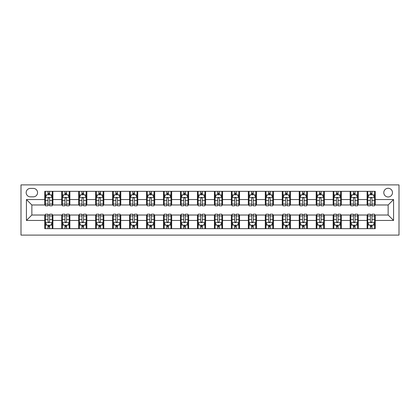 <?xml version="1.0" encoding="UTF-8"?>
<svg xmlns="http://www.w3.org/2000/svg" width="420" height="420" viewBox="0 0 420 420"><rect width="100%" height="100%" fill="white"/><g stroke="black" fill="none" stroke-linecap="round" stroke-linejoin="round"><path stroke-width="0.63" d="M388.143 188.286A4.342 4.342 0 0 0 383.796 192.628A4.342 4.342 0 0 0 388.143 196.97A4.342 4.342 0 0 0 392.485 192.628A4.342 4.342 0 0 0 388.143 188.286M21 235.111L399 235.111L399 184.889L21 184.889L21 235.111M30.366 196.833L33.353 196.833A4.205 4.205 0 0 0 37.559 192.628A4.205 4.205 0 0 0 33.353 188.417L30.366 188.417A4.205 4.205 0 0 0 26.155 192.628A4.205 4.205 0 0 0 30.366 196.833M44.751 220.453L26.429 220.453L26.429 199.547L44.751 199.547L44.751 204.976L31.857 204.976L31.857 215.024L44.751 215.024L44.751 228.664L375.249 228.664L375.249 215.024L388.143 215.024L388.143 204.976L375.249 204.976L375.249 199.547L393.572 199.547L393.572 220.453L375.249 220.453M375.249 199.547L375.249 191.336L44.751 191.336L44.751 199.547M367.106 191.336L367.106 204.976L367.784 204.976M370.361 204.976L371.989 204.976M374.567 204.976L375.249 204.976M367.106 204.976L357.604 204.976M350.138 191.336L350.138 204.976L350.816 204.976M353.393 204.976L355.026 204.976M350.138 204.976L340.636 204.976M333.17 191.336L333.17 204.976L333.853 204.976M336.431 204.976L338.058 204.976M333.17 204.976L323.673 204.976M316.207 191.336L316.207 204.976L316.885 204.976M319.463 204.976L321.095 204.976M316.207 204.976L306.705 204.976M299.24 191.336L299.24 204.976L299.917 204.976M302.5 204.976L304.127 204.976M299.24 204.976L289.742 204.976M282.277 191.336L282.277 204.976L282.954 204.976M285.532 204.976L287.159 204.976M282.277 204.976L272.774 204.976M265.309 191.336L265.309 204.976L265.986 204.976M268.564 204.976L270.197 204.976M265.309 204.976L255.806 204.976M248.341 191.336L248.341 204.976L249.023 204.976M251.601 204.976L253.228 204.976M248.341 204.976L238.844 204.976M231.378 191.336L231.378 204.976L232.055 204.976M234.633 204.976L236.266 204.976M231.378 204.976L221.876 204.976M214.41 191.336L214.41 204.976L215.087 204.976M217.67 204.976L219.298 204.976M214.41 204.976L204.913 204.976M197.447 191.336L197.447 204.976L198.125 204.976M200.702 204.976L202.33 204.976M197.447 204.976L187.945 204.976M180.479 191.336L180.479 204.976L181.157 204.976M183.734 204.976L185.367 204.976M180.479 204.976L170.977 204.976M163.511 191.336L163.511 204.976L164.194 204.976M166.772 204.976L168.399 204.976M163.511 204.976L154.014 204.976M146.548 191.336L146.548 204.976L147.226 204.976M149.803 204.976L151.436 204.976M146.548 204.976L137.046 204.976M129.581 191.336L129.581 204.976L130.258 204.976M132.841 204.976L134.468 204.976M129.581 204.976L120.083 204.976M112.618 191.336L112.618 204.976L113.295 204.976M115.873 204.976L117.5 204.976M112.618 204.976L103.115 204.976M95.65 191.336L95.65 204.976L96.327 204.976M98.905 204.976L100.538 204.976M95.65 204.976L86.147 204.976M78.682 191.336L78.682 204.976L79.364 204.976M81.942 204.976L83.57 204.976M78.682 204.976L69.184 204.976M61.719 191.336L61.719 204.976L62.396 204.976M64.974 204.976L66.607 204.976M61.719 204.976L52.216 204.976M44.751 204.976L45.434 204.976M48.011 204.976L49.639 204.976M44.751 215.024L45.434 215.024M48.011 215.024L49.639 215.024M52.216 215.024L52.894 215.024L52.894 228.664M62.396 215.024L52.894 215.024M64.974 215.024L66.607 215.024M69.184 215.024L69.862 215.024L69.862 228.664M79.364 215.024L69.862 215.024M81.942 215.024L83.57 215.024M86.147 215.024L86.83 215.024L86.83 228.664M96.327 215.024L86.83 215.024M98.905 215.024L100.538 215.024M103.115 215.024L103.793 215.024L103.793 228.664M113.295 215.024L103.793 215.024M115.873 215.024L117.5 215.024M120.083 215.024L120.761 215.024L120.761 228.664M130.258 215.024L120.761 215.024M132.841 215.024L134.468 215.024M137.046 215.024L137.723 215.024L137.723 228.664M147.226 215.024L137.723 215.024M149.803 215.024L151.436 215.024M154.014 215.024L154.691 215.024L154.691 228.664M164.194 215.024L154.691 215.024M166.772 215.024L168.399 215.024M170.977 215.024L171.659 215.024L171.659 228.664M181.157 215.024L171.659 215.024M183.734 215.024L185.367 215.024M187.945 215.024L188.622 215.024L188.622 228.664M198.125 215.024L188.622 215.024M200.702 215.024L202.33 215.024M204.913 215.024L205.59 215.024L205.59 228.664M215.087 215.024L205.59 215.024M217.67 215.024L219.298 215.024M221.876 215.024L222.553 215.024L222.553 228.664M232.055 215.024L222.553 215.024M234.633 215.024L236.266 215.024M238.844 215.024L239.521 215.024L239.521 228.664M249.023 215.024L239.521 215.024M251.601 215.024L253.228 215.024M255.806 215.024L256.489 215.024L256.489 228.664M265.986 215.024L256.489 215.024M268.564 215.024L270.197 215.024M272.774 215.024L273.452 215.024L273.452 228.664M282.954 215.024L273.452 215.024M285.532 215.024L287.159 215.024M289.742 215.024L290.419 215.024L290.419 228.664M299.917 215.024L290.419 215.024M302.5 215.024L304.127 215.024M306.705 215.024L307.382 215.024L307.382 228.664M316.885 215.024L307.382 215.024M319.463 215.024L321.095 215.024M323.673 215.024L324.35 215.024L324.35 228.664M333.853 215.024L324.35 215.024M336.431 215.024L338.058 215.024M340.636 215.024L341.318 215.024L341.318 228.664M350.816 215.024L341.318 215.024M353.393 215.024L355.026 215.024M357.604 215.024L358.281 215.024L358.281 228.664M367.784 215.024L358.281 215.024M370.361 215.024L371.989 215.024M374.567 215.024L375.249 215.024M52.894 191.336L52.894 204.976M44.751 194.733L45.434 194.733M48.011 194.733L49.639 194.733M52.216 194.733L52.894 194.733M44.751 225.267L45.434 225.267M48.011 225.267L49.639 225.267M52.216 225.267L52.894 225.267M61.719 215.024L61.719 228.664M69.862 191.336L69.862 204.976M61.719 194.733L62.396 194.733M64.974 194.733L66.607 194.733M69.184 194.733L69.862 194.733M61.719 225.267L62.396 225.267M64.974 225.267L66.607 225.267M69.184 225.267L69.862 225.267M78.682 215.024L78.682 228.664M78.682 225.267L79.364 225.267M81.942 225.267L83.57 225.267M86.147 225.267L86.83 225.267M86.83 191.336L86.83 204.976M78.682 194.733L79.364 194.733M81.942 194.733L83.57 194.733M86.147 194.733L86.83 194.733M95.65 215.024L95.65 228.664M95.65 225.267L96.327 225.267M98.905 225.267L100.538 225.267M103.115 225.267L103.793 225.267M103.793 191.336L103.793 204.976M95.65 194.733L96.327 194.733M98.905 194.733L100.538 194.733M103.115 194.733L103.793 194.733M112.618 215.024L112.618 228.664M112.618 225.267L113.295 225.267M115.873 225.267L117.5 225.267M120.083 225.267L120.761 225.267M120.761 191.336L120.761 204.976M112.618 194.733L113.295 194.733M115.873 194.733L117.5 194.733M120.083 194.733L120.761 194.733M129.581 215.024L129.581 228.664M129.581 225.267L130.258 225.267M132.841 225.267L134.468 225.267M137.046 225.267L137.723 225.267M137.723 191.336L137.723 204.976M129.581 194.733L130.258 194.733M132.841 194.733L134.468 194.733M137.046 194.733L137.723 194.733M146.548 215.024L146.548 228.664M146.548 225.267L147.226 225.267M149.803 225.267L151.436 225.267M154.014 225.267L154.691 225.267M154.691 191.336L154.691 204.976M146.548 194.733L147.226 194.733M149.803 194.733L151.436 194.733M154.014 194.733L154.691 194.733M163.511 215.024L163.511 228.664M163.511 225.267L164.194 225.267M166.772 225.267L168.399 225.267M170.977 225.267L171.659 225.267M171.659 191.336L171.659 204.976M163.511 194.733L164.194 194.733M166.772 194.733L168.399 194.733M170.977 194.733L171.659 194.733M180.479 215.024L180.479 228.664M180.479 225.267L181.157 225.267M183.734 225.267L185.367 225.267M187.945 225.267L188.622 225.267M188.622 191.336L188.622 204.976M180.479 194.733L181.157 194.733M183.734 194.733L185.367 194.733M187.945 194.733L188.622 194.733M197.447 215.024L197.447 228.664M197.447 225.267L198.125 225.267M200.702 225.267L202.33 225.267M204.913 225.267L205.59 225.267M205.59 191.336L205.59 204.976M197.447 194.733L198.125 194.733M200.702 194.733L202.33 194.733M204.913 194.733L205.59 194.733M214.41 215.024L214.41 228.664M214.41 225.267L215.087 225.267M217.67 225.267L219.298 225.267M221.876 225.267L222.553 225.267M222.553 191.336L222.553 204.976M214.41 194.733L215.087 194.733M217.67 194.733L219.298 194.733M221.876 194.733L222.553 194.733M231.378 215.024L231.378 228.664M231.378 225.267L232.055 225.267M234.633 225.267L236.266 225.267M238.844 225.267L239.521 225.267M239.521 191.336L239.521 204.976M231.378 194.733L232.055 194.733M234.633 194.733L236.266 194.733M238.844 194.733L239.521 194.733M248.341 215.024L248.341 228.664M248.341 225.267L249.023 225.267M251.601 225.267L253.228 225.267M255.806 225.267L256.489 225.267M256.489 191.336L256.489 204.976M248.341 194.733L249.023 194.733M251.601 194.733L253.228 194.733M255.806 194.733L256.489 194.733M265.309 215.024L265.309 228.664M265.309 225.267L265.986 225.267M268.564 225.267L270.197 225.267M272.774 225.267L273.452 225.267M273.452 191.336L273.452 204.976M265.309 194.733L265.986 194.733M268.564 194.733L270.197 194.733M272.774 194.733L273.452 194.733M282.277 215.024L282.277 228.664M282.277 225.267L282.954 225.267M285.532 225.267L287.159 225.267M289.742 225.267L290.419 225.267M290.419 191.336L290.419 204.976M282.277 194.733L282.954 194.733M285.532 194.733L287.159 194.733M289.742 194.733L290.419 194.733M299.24 215.024L299.24 228.664M299.24 225.267L299.917 225.267M302.5 225.267L304.127 225.267M306.705 225.267L307.382 225.267M307.382 191.336L307.382 204.976M299.24 194.733L299.917 194.733M302.5 194.733L304.127 194.733M306.705 194.733L307.382 194.733M316.207 215.024L316.207 228.664M316.207 225.267L316.885 225.267M319.463 225.267L321.095 225.267M323.673 225.267L324.35 225.267M324.35 191.336L324.35 204.976M316.207 194.733L316.885 194.733M319.463 194.733L321.095 194.733M323.673 194.733L324.35 194.733M333.17 215.024L333.17 228.664M333.17 225.267L333.853 225.267M336.431 225.267L338.058 225.267M340.636 225.267L341.318 225.267M341.318 191.336L341.318 204.976M333.17 194.733L333.853 194.733M336.431 194.733L338.058 194.733M340.636 194.733L341.318 194.733M350.138 215.024L350.138 228.664M350.138 225.267L350.816 225.267M353.393 225.267L355.026 225.267M357.604 225.267L358.281 225.267M358.281 191.336L358.281 204.976M350.138 194.733L350.816 194.733M353.393 194.733L355.026 194.733M357.604 194.733L358.281 194.733M367.106 215.024L367.106 228.664M367.106 225.267L367.784 225.267M370.361 225.267L371.989 225.267M374.567 225.267L375.249 225.267M367.106 194.733L367.784 194.733M370.361 194.733L371.989 194.733M374.567 194.733L375.249 194.733M31.857 204.976L26.429 199.547M31.857 215.024L26.429 220.453M393.572 199.547L388.143 204.976M393.572 220.453L388.143 215.024M49.639 193.1L48.011 193.1M52.216 204.089L49.639 204.089L49.639 205.795L52.216 205.795L52.216 197.516L50.862 194.796L46.788 194.796L45.434 197.516L45.434 205.795L48.011 205.795L48.011 204.089L45.434 204.089M45.434 197.516L45.434 191.336M52.216 197.516L52.216 191.336M48.011 194.796L48.011 191.336M49.639 191.336L49.639 194.796M49.639 204.089L49.639 198.529C49.098 197.484 48.552 197.484 48.011 198.529L48.011 204.089M48.011 226.9L49.639 226.9M45.434 215.912L48.011 215.912L48.011 214.205L45.434 214.205L45.434 222.484L46.788 225.204L50.862 225.204L52.216 222.484L52.216 214.205L49.639 214.205L49.639 215.912L52.216 215.912M52.216 222.484L52.216 228.664M45.434 222.484L45.434 228.664M49.639 225.204L49.639 228.664M48.011 228.664L48.011 225.204M48.011 215.912L48.011 221.471C48.552 222.516 49.093 222.516 49.639 221.471L49.639 215.912M66.607 193.1L64.974 193.1M69.184 204.089L66.607 204.089L66.607 205.795L69.184 205.795L69.184 197.516L67.825 194.796L63.756 194.796L62.396 197.516L62.396 205.795L64.974 205.795L64.974 204.089L62.396 204.089M62.396 197.516L62.396 191.336M69.184 197.516L69.184 191.336M64.974 194.796L64.974 191.336M66.607 191.336L66.607 194.796M66.607 204.089L66.607 198.529C66.061 197.484 65.52 197.484 64.974 198.529L64.974 204.089M83.57 193.1L81.942 193.1M86.147 204.089L83.57 204.089L83.57 205.795L86.147 205.795L86.147 197.516L84.793 194.796L80.719 194.796L79.364 197.516L79.364 205.795L81.942 205.795L81.942 204.089L79.364 204.089M79.364 197.516L79.364 191.336M86.147 197.516L86.147 191.336M81.942 194.796L81.942 191.336M83.57 191.336L83.57 194.796M83.57 204.089L83.57 198.529C83.029 197.484 82.483 197.484 81.942 198.529L81.942 204.089M100.538 193.1L98.905 193.1M103.115 204.089L100.538 204.089L100.538 205.795L103.115 205.795L103.115 197.516L101.755 194.796L97.687 194.796L96.327 197.516L96.327 205.795L98.905 205.795L98.905 204.089L96.327 204.089M96.327 197.516L96.327 191.336M103.115 197.516L103.115 191.336M98.905 194.796L98.905 191.336M100.538 191.336L100.538 194.796M100.538 204.089L100.538 198.529C99.992 197.484 99.451 197.484 98.905 198.529L98.905 204.089M64.974 226.9L66.607 226.9M62.396 215.912L64.974 215.912L64.974 214.205L62.396 214.205L62.396 222.484L63.756 225.204L67.825 225.204L69.184 222.484L69.184 214.205L66.607 214.205L66.607 215.912L69.184 215.912M69.184 222.484L69.184 228.664M62.396 222.484L62.396 228.664M66.607 225.204L66.607 228.664M64.974 228.664L64.974 225.204M64.974 215.912L64.974 221.471C65.52 222.516 66.061 222.516 66.607 221.471L66.607 215.912M81.942 226.9L83.57 226.9M79.364 215.912L81.942 215.912L81.942 214.205L79.364 214.205L79.364 222.484L80.719 225.204L84.793 225.204L86.147 222.484L86.147 214.205L83.57 214.205L83.57 215.912L86.147 215.912M86.147 222.484L86.147 228.664M79.364 222.484L79.364 228.664M83.57 225.204L83.57 228.664M81.942 228.664L81.942 225.204M81.942 215.912L81.942 221.471C82.483 222.516 83.029 222.516 83.57 221.471L83.57 215.912M98.905 226.9L100.538 226.9M96.327 215.912L98.905 215.912L98.905 214.205L96.327 214.205L96.327 222.484L97.687 225.204L101.755 225.204L103.115 222.484L103.115 214.205L100.538 214.205L100.538 215.912L103.115 215.912M103.115 222.484L103.115 228.664M96.327 222.484L96.327 228.664M100.538 225.204L100.538 228.664M98.905 228.664L98.905 225.204M98.905 215.912L98.905 221.471C99.451 222.516 99.992 222.516 100.538 221.471L100.538 215.912M117.5 193.1L115.873 193.1M120.083 204.089L117.5 204.089L117.5 205.795L120.083 205.795L120.083 197.516L118.724 194.796L114.65 194.796L113.295 197.516L113.295 205.795L115.873 205.795L115.873 204.089L113.295 204.089M113.295 197.516L113.295 191.336M120.083 197.516L120.083 191.336M115.873 194.796L115.873 191.336M117.5 191.336L117.5 194.796M117.5 204.089L117.5 198.529C116.96 197.484 116.419 197.484 115.873 198.529L115.873 204.089M115.873 226.9L117.5 226.9M113.295 215.912L115.873 215.912L115.873 214.205L113.295 214.205L113.295 222.484L114.65 225.204L118.724 225.204L120.083 222.484L120.083 214.205L117.5 214.205L117.5 215.912L120.083 215.912M120.083 222.484L120.083 228.664M113.295 222.484L113.295 228.664M117.5 225.204L117.5 228.664M115.873 228.664L115.873 225.204M115.873 215.912L115.873 221.471C116.414 222.516 116.96 222.516 117.5 221.471L117.5 215.912M134.468 193.1L132.841 193.1M137.046 204.089L134.468 204.089L134.468 205.795L137.046 205.795L137.046 197.516L135.691 194.796L131.618 194.796L130.258 197.516L130.258 205.795L132.841 205.795L132.841 204.089L130.258 204.089M130.258 197.516L130.258 191.336M137.046 197.516L137.046 191.336M132.841 194.796L132.841 191.336M134.468 191.336L134.468 194.796M134.468 204.089L134.468 198.529C133.928 197.484 133.382 197.484 132.841 198.529L132.841 204.089M151.436 193.1L149.803 193.1M154.014 204.089L151.436 204.089L151.436 205.795L154.014 205.795L154.014 197.516L152.654 194.796L148.585 194.796L147.226 197.516L147.226 205.795L149.803 205.795L149.803 204.089L147.226 204.089M147.226 197.516L147.226 191.336M154.014 197.516L154.014 191.336M149.803 194.796L149.803 191.336M151.436 191.336L151.436 194.796M151.436 204.089L151.436 198.529C150.89 197.484 150.35 197.484 149.803 198.529L149.803 204.089M168.399 193.1L166.772 193.1M170.977 204.089L168.399 204.089L168.399 205.795L170.977 205.795L170.977 197.516L169.622 194.796L165.548 194.796L164.194 197.516L164.194 205.795L166.772 205.795L166.772 204.089L164.194 204.089M164.194 197.516L164.194 191.336M170.977 197.516L170.977 191.336M166.772 194.796L166.772 191.336M168.399 191.336L168.399 194.796M168.399 204.089L168.399 198.529C167.858 197.484 167.312 197.484 166.772 198.529L166.772 204.089M185.367 193.1L183.734 193.1M187.945 204.089L185.367 204.089L185.367 205.795L187.945 205.795L187.945 197.516L186.585 194.796L182.516 194.796L181.157 197.516L181.157 205.795L183.734 205.795L183.734 204.089L181.157 204.089M181.157 197.516L181.157 191.336M187.945 197.516L187.945 191.336M183.734 194.796L183.734 191.336M185.367 191.336L185.367 194.796M185.367 204.089L185.367 198.529C184.821 197.484 184.28 197.484 183.734 198.529L183.734 204.089M202.33 193.1L200.702 193.1M204.913 204.089L202.33 204.089L202.33 205.795L204.913 205.795L204.913 197.516L203.553 194.796L199.479 194.796L198.125 197.516L198.125 205.795L200.702 205.795L200.702 204.089L198.125 204.089M198.125 197.516L198.125 191.336M204.913 197.516L204.913 191.336M200.702 194.796L200.702 191.336M202.33 191.336L202.33 194.796M202.33 204.089L202.33 198.529C201.789 197.484 201.248 197.484 200.702 198.529L200.702 204.089M132.841 226.9L134.468 226.9M130.258 215.912L132.841 215.912L132.841 214.205L130.258 214.205L130.258 222.484L131.618 225.204L135.691 225.204L137.046 222.484L137.046 214.205L134.468 214.205L134.468 215.912L137.046 215.912M137.046 222.484L137.046 228.664M130.258 222.484L130.258 228.664M134.468 225.204L134.468 228.664M132.841 228.664L132.841 225.204M132.841 215.912L132.841 221.471C133.382 222.516 133.922 222.516 134.468 221.471L134.468 215.912M149.803 226.9L151.436 226.9M147.226 215.912L149.803 215.912L149.803 214.205L147.226 214.205L147.226 222.484L148.585 225.204L152.654 225.204L154.014 222.484L154.014 214.205L151.436 214.205L151.436 215.912L154.014 215.912M154.014 222.484L154.014 228.664M147.226 222.484L147.226 228.664M151.436 225.204L151.436 228.664M149.803 228.664L149.803 225.204M149.803 215.912L149.803 221.471C150.35 222.516 150.89 222.516 151.436 221.471L151.436 215.912M166.772 226.9L168.399 226.9M164.194 215.912L166.772 215.912L166.772 214.205L164.194 214.205L164.194 222.484L165.548 225.204L169.622 225.204L170.977 222.484L170.977 214.205L168.399 214.205L168.399 215.912L170.977 215.912M170.977 222.484L170.977 228.664M164.194 222.484L164.194 228.664M168.399 225.204L168.399 228.664M166.772 228.664L166.772 225.204M166.772 215.912L166.772 221.471C167.312 222.516 167.858 222.516 168.399 221.471L168.399 215.912M183.734 226.9L185.367 226.9M181.157 215.912L183.734 215.912L183.734 214.205L181.157 214.205L181.157 222.484L182.516 225.204L186.585 225.204L187.945 222.484L187.945 214.205L185.367 214.205L185.367 215.912L187.945 215.912M187.945 222.484L187.945 228.664M181.157 222.484L181.157 228.664M185.367 225.204L185.367 228.664M183.734 228.664L183.734 225.204M183.734 215.912L183.734 221.471C184.28 222.516 184.821 222.516 185.367 221.471L185.367 215.912M200.702 226.9L202.33 226.9M198.125 215.912L200.702 215.912L200.702 214.205L198.125 214.205L198.125 222.484L199.479 225.204L203.553 225.204L204.913 222.484L204.913 214.205L202.33 214.205L202.33 215.912L204.913 215.912M204.913 222.484L204.913 228.664M198.125 222.484L198.125 228.664M202.33 225.204L202.33 228.664M200.702 228.664L200.702 225.204M200.702 215.912L200.702 221.471C201.243 222.516 201.789 222.516 202.33 221.471L202.33 215.912M219.298 193.1L217.67 193.1M221.876 204.089L219.298 204.089L219.298 205.795L221.876 205.795L221.876 197.516L220.521 194.796L216.447 194.796L215.087 197.516L215.087 205.795L217.67 205.795L217.67 204.089L215.087 204.089M215.087 197.516L215.087 191.336M221.876 197.516L221.876 191.336M217.67 194.796L217.67 191.336M219.298 191.336L219.298 194.796M219.298 204.089L219.298 198.529C218.757 197.484 218.211 197.484 217.67 198.529L217.67 204.089M217.67 226.9L219.298 226.9M215.087 215.912L217.67 215.912L217.67 214.205L215.087 214.205L215.087 222.484L216.447 225.204L220.521 225.204L221.876 222.484L221.876 214.205L219.298 214.205L219.298 215.912L221.876 215.912M221.876 222.484L221.876 228.664M215.087 222.484L215.087 228.664M219.298 225.204L219.298 228.664M217.67 228.664L217.67 225.204M217.67 215.912L217.67 221.471C218.211 222.516 218.752 222.516 219.298 221.471L219.298 215.912M236.266 193.1L234.633 193.1M238.844 204.089L236.266 204.089L236.266 205.795L238.844 205.795L238.844 197.516L237.484 194.796L233.415 194.796L232.055 197.516L232.055 205.795L234.633 205.795L234.633 204.089L232.055 204.089M232.055 197.516L232.055 191.336M238.844 197.516L238.844 191.336M234.633 194.796L234.633 191.336M236.266 191.336L236.266 194.796M236.266 204.089L236.266 198.529C235.72 197.484 235.179 197.484 234.633 198.529L234.633 204.089M234.633 226.9L236.266 226.9M232.055 215.912L234.633 215.912L234.633 214.205L232.055 214.205L232.055 222.484L233.415 225.204L237.484 225.204L238.844 222.484L238.844 214.205L236.266 214.205L236.266 215.912L238.844 215.912M238.844 222.484L238.844 228.664M232.055 222.484L232.055 228.664M236.266 225.204L236.266 228.664M234.633 228.664L234.633 225.204M234.633 215.912L234.633 221.471C235.179 222.516 235.72 222.516 236.266 221.471L236.266 215.912M253.228 193.1L251.601 193.1M255.806 204.089L253.228 204.089L253.228 205.795L255.806 205.795L255.806 197.516L254.452 194.796L250.378 194.796L249.023 197.516L249.023 205.795L251.601 205.795L251.601 204.089L249.023 204.089M249.023 197.516L249.023 191.336M255.806 197.516L255.806 191.336M251.601 194.796L251.601 191.336M253.228 191.336L253.228 194.796M253.228 204.089L253.228 198.529C252.688 197.484 252.142 197.484 251.601 198.529L251.601 204.089M251.601 226.9L253.228 226.9M249.023 215.912L251.601 215.912L251.601 214.205L249.023 214.205L249.023 222.484L250.378 225.204L254.452 225.204L255.806 222.484L255.806 214.205L253.228 214.205L253.228 215.912L255.806 215.912M255.806 222.484L255.806 228.664M249.023 222.484L249.023 228.664M253.228 225.204L253.228 228.664M251.601 228.664L251.601 225.204M251.601 215.912L251.601 221.471C252.142 222.516 252.688 222.516 253.228 221.471L253.228 215.912M270.197 193.1L268.564 193.1M272.774 204.089L270.197 204.089L270.197 205.795L272.774 205.795L272.774 197.516L271.415 194.796L267.346 194.796L265.986 197.516L265.986 205.795L268.564 205.795L268.564 204.089L265.986 204.089M265.986 197.516L265.986 191.336M272.774 197.516L272.774 191.336M268.564 194.796L268.564 191.336M270.197 191.336L270.197 194.796M270.197 204.089L270.197 198.529C269.651 197.484 269.11 197.484 268.564 198.529L268.564 204.089M268.564 226.9L270.197 226.9M265.986 215.912L268.564 215.912L268.564 214.205L265.986 214.205L265.986 222.484L267.346 225.204L271.415 225.204L272.774 222.484L272.774 214.205L270.197 214.205L270.197 215.912L272.774 215.912M272.774 222.484L272.774 228.664M265.986 222.484L265.986 228.664M270.197 225.204L270.197 228.664M268.564 228.664L268.564 225.204M268.564 215.912L268.564 221.471C269.11 222.516 269.651 222.516 270.197 221.471L270.197 215.912M287.159 193.1L285.532 193.1M289.742 204.089L287.159 204.089L287.159 205.795L289.742 205.795L289.742 197.516L288.382 194.796L284.308 194.796L282.954 197.516L282.954 205.795L285.532 205.795L285.532 204.089L282.954 204.089M282.954 197.516L282.954 191.336M289.742 197.516L289.742 191.336M285.532 194.796L285.532 191.336M287.159 191.336L287.159 194.796M287.159 204.089L287.159 198.529C286.619 197.484 286.078 197.484 285.532 198.529L285.532 204.089M285.532 226.9L287.159 226.9M282.954 215.912L285.532 215.912L285.532 214.205L282.954 214.205L282.954 222.484L284.308 225.204L288.382 225.204L289.742 222.484L289.742 214.205L287.159 214.205L287.159 215.912L289.742 215.912M289.742 222.484L289.742 228.664M282.954 222.484L282.954 228.664M287.159 225.204L287.159 228.664M285.532 228.664L285.532 225.204M285.532 215.912L285.532 221.471C286.072 222.516 286.619 222.516 287.159 221.471L287.159 215.912M304.127 193.1L302.5 193.1M306.705 204.089L304.127 204.089L304.127 205.795L306.705 205.795L306.705 197.516L305.351 194.796L301.276 194.796L299.917 197.516L299.917 205.795L302.5 205.795L302.5 204.089L299.917 204.089M299.917 197.516L299.917 191.336M306.705 197.516L306.705 191.336M302.5 194.796L302.5 191.336M304.127 191.336L304.127 194.796M304.127 204.089L304.127 198.529C303.587 197.484 303.041 197.484 302.5 198.529L302.5 204.089M302.5 226.9L304.127 226.9M299.917 215.912L302.5 215.912L302.5 214.205L299.917 214.205L299.917 222.484L301.276 225.204L305.351 225.204L306.705 222.484L306.705 214.205L304.127 214.205L304.127 215.912L306.705 215.912M306.705 222.484L306.705 228.664M299.917 222.484L299.917 228.664M304.127 225.204L304.127 228.664M302.5 228.664L302.5 225.204M302.5 215.912L302.5 221.471C303.041 222.516 303.581 222.516 304.127 221.471L304.127 215.912M321.095 193.1L319.463 193.1M323.673 204.089L321.095 204.089L321.095 205.795L323.673 205.795L323.673 197.516L322.313 194.796L318.244 194.796L316.885 197.516L316.885 205.795L319.463 205.795L319.463 204.089L316.885 204.089M316.885 197.516L316.885 191.336M323.673 197.516L323.673 191.336M319.463 194.796L319.463 191.336M321.095 191.336L321.095 194.796M321.095 204.089L321.095 198.529C320.549 197.484 320.008 197.484 319.463 198.529L319.463 204.089M319.463 226.9L321.095 226.9M316.885 215.912L319.463 215.912L319.463 214.205L316.885 214.205L316.885 222.484L318.244 225.204L322.313 225.204L323.673 222.484L323.673 214.205L321.095 214.205L321.095 215.912L323.673 215.912M323.673 222.484L323.673 228.664M316.885 222.484L316.885 228.664M321.095 225.204L321.095 228.664M319.463 228.664L319.463 225.204M319.463 215.912L319.463 221.471C320.008 222.516 320.549 222.516 321.095 221.471L321.095 215.912M338.058 193.1L336.431 193.1M340.636 204.089L338.058 204.089L338.058 205.795L340.636 205.795L340.636 197.516L339.281 194.796L335.207 194.796L333.853 197.516L333.853 205.795L336.431 205.795L336.431 204.089L333.853 204.089M333.853 197.516L333.853 191.336M340.636 197.516L340.636 191.336M336.431 194.796L336.431 191.336M338.058 191.336L338.058 194.796M338.058 204.089L338.058 198.529C337.517 197.484 336.971 197.484 336.431 198.529L336.431 204.089M336.431 226.9L338.058 226.9M333.853 215.912L336.431 215.912L336.431 214.205L333.853 214.205L333.853 222.484L335.207 225.204L339.281 225.204L340.636 222.484L340.636 214.205L338.058 214.205L338.058 215.912L340.636 215.912M340.636 222.484L340.636 228.664M333.853 222.484L333.853 228.664M338.058 225.204L338.058 228.664M336.431 228.664L336.431 225.204M336.431 215.912L336.431 221.471C336.971 222.516 337.517 222.516 338.058 221.471L338.058 215.912M355.026 193.1L353.393 193.1M357.604 204.089L355.026 204.089L355.026 205.795L357.604 205.795L357.604 197.516L356.244 194.796L352.175 194.796L350.816 197.516L350.816 205.795L353.393 205.795L353.393 204.089L350.816 204.089M350.816 197.516L350.816 191.336M357.604 197.516L357.604 191.336M353.393 194.796L353.393 191.336M355.026 191.336L355.026 194.796M355.026 204.089L355.026 198.529C354.48 197.484 353.939 197.484 353.393 198.529L353.393 204.089M353.393 226.9L355.026 226.9M350.816 215.912L353.393 215.912L353.393 214.205L350.816 214.205L350.816 222.484L352.175 225.204L356.244 225.204L357.604 222.484L357.604 214.205L355.026 214.205L355.026 215.912L357.604 215.912M357.604 222.484L357.604 228.664M350.816 222.484L350.816 228.664M355.026 225.204L355.026 228.664M353.393 228.664L353.393 225.204M353.393 215.912L353.393 221.471C353.939 222.516 354.48 222.516 355.026 221.471L355.026 215.912M371.989 193.1L370.361 193.1M374.567 204.089L371.989 204.089L371.989 205.795L374.567 205.795L374.567 197.516L373.212 194.796L369.138 194.796L367.784 197.516L367.784 205.795L370.361 205.795L370.361 204.089L367.784 204.089M367.784 197.516L367.784 191.336M374.567 197.516L374.567 191.336M370.361 194.796L370.361 191.336M371.989 191.336L371.989 194.796M371.989 204.089L371.989 198.529C371.448 197.484 370.907 197.484 370.361 198.529L370.361 204.089M370.361 226.9L371.989 226.9M367.784 215.912L370.361 215.912L370.361 214.205L367.784 214.205L367.784 222.484L369.138 225.204L373.212 225.204L374.567 222.484L374.567 214.205L371.989 214.205L371.989 215.912L374.567 215.912M374.567 222.484L374.567 228.664M367.784 222.484L367.784 228.664M371.989 225.204L371.989 228.664M370.361 228.664L370.361 225.204M370.361 215.912L370.361 221.471C370.902 222.516 371.448 222.516 371.989 221.471L371.989 215.912M61.719 220.453L52.894 220.453M61.719 199.547L52.894 199.547M78.682 199.547L69.862 199.547M78.682 220.453L69.862 220.453M95.65 199.547L86.83 199.547M95.65 220.453L86.83 220.453M112.618 199.547L103.793 199.547M112.618 220.453L103.793 220.453M129.581 199.547L120.761 199.547M129.581 220.453L120.761 220.453M146.548 199.547L137.723 199.547M146.548 220.453L137.723 220.453M163.511 199.547L154.691 199.547M163.511 220.453L154.691 220.453M180.479 199.547L171.659 199.547M180.479 220.453L171.659 220.453M197.447 199.547L188.622 199.547M197.447 220.453L188.622 220.453M214.41 199.547L205.59 199.547M214.41 220.453L205.59 220.453M231.378 199.547L222.553 199.547M231.378 220.453L222.553 220.453M248.341 199.547L239.521 199.547M248.341 220.453L239.521 220.453M265.309 199.547L256.489 199.547M265.309 220.453L256.489 220.453M282.277 199.547L273.452 199.547M282.277 220.453L273.452 220.453M299.24 199.547L290.419 199.547M299.24 220.453L290.419 220.453M316.207 199.547L307.382 199.547M316.207 220.453L307.382 220.453M333.17 199.547L324.35 199.547M333.17 220.453L324.35 220.453M350.138 199.547L341.318 199.547M350.138 220.453L341.318 220.453M367.106 199.547L358.281 199.547M367.106 220.453L358.281 220.453M52.185 197.447L45.465 197.447M45.434 194.964L46.709 194.964M50.941 194.964L52.216 194.964M48.011 200.45L45.434 200.45M52.216 200.45L49.639 200.45M49.639 193.966L48.011 193.966M45.465 222.553L52.185 222.553M52.216 225.036L50.941 225.036M46.709 225.036L45.434 225.036M49.639 219.55L52.216 219.55M45.434 219.55L48.011 219.55M48.011 226.034L49.639 226.034M69.148 197.447L62.433 197.447M62.396 194.964L63.672 194.964M67.909 194.964L69.184 194.964M64.974 200.45L62.396 200.45M69.184 200.45L66.607 200.45M66.607 193.966L64.974 193.966M86.116 197.447L79.396 197.447M79.364 194.964L80.64 194.964M84.871 194.964L86.147 194.964M81.942 200.45L79.364 200.45M86.147 200.45L83.57 200.45M83.57 193.966L81.942 193.966M103.079 197.447L96.364 197.447M96.327 194.964L97.603 194.964M101.84 194.964L103.115 194.964M98.905 200.45L96.327 200.45M103.115 200.45L100.538 200.45M100.538 193.966L98.905 193.966M62.433 222.553L69.148 222.553M69.184 225.036L67.909 225.036M63.672 225.036L62.396 225.036M66.607 219.55L69.184 219.55M62.396 219.55L64.974 219.55M64.974 226.034L66.607 226.034M79.396 222.553L86.116 222.553M86.147 225.036L84.871 225.036M80.64 225.036L79.364 225.036M83.57 219.55L86.147 219.55M79.364 219.55L81.942 219.55M81.942 226.034L83.57 226.034M96.364 222.553L103.079 222.553M103.115 225.036L101.84 225.036M97.603 225.036L96.327 225.036M100.538 219.55L103.115 219.55M96.327 219.55L98.905 219.55M98.905 226.034L100.538 226.034M120.047 197.447L113.327 197.447M113.295 194.964L114.571 194.964M118.808 194.964L120.083 194.964M115.873 200.45L113.295 200.45M120.083 200.45L117.5 200.45M117.5 193.966L115.873 193.966M113.327 222.553L120.047 222.553M120.083 225.036L118.808 225.036M114.571 225.036L113.295 225.036M117.5 219.55L120.083 219.55M113.295 219.55L115.873 219.55M115.873 226.034L117.5 226.034M137.015 197.447L130.294 197.447M130.258 194.964L131.539 194.964M135.77 194.964L137.046 194.964M132.841 200.45L130.258 200.45M137.046 200.45L134.468 200.45M134.468 193.966L132.841 193.966M153.977 197.447L147.263 197.447M147.226 194.964L148.502 194.964M152.738 194.964L154.014 194.964M149.803 200.45L147.226 200.45M154.014 200.45L151.436 200.45M151.436 193.966L149.803 193.966M170.945 197.447L164.225 197.447M164.194 194.964L165.47 194.964M169.701 194.964L170.977 194.964M166.772 200.45L164.194 200.45M170.977 200.45L168.399 200.45M168.399 193.966L166.772 193.966M187.908 197.447L181.193 197.447M181.157 194.964L182.432 194.964M186.669 194.964L187.945 194.964M183.734 200.45L181.157 200.45M187.945 200.45L185.367 200.45M185.367 193.966L183.734 193.966M204.876 197.447L198.156 197.447M198.125 194.964L199.4 194.964M203.637 194.964L204.913 194.964M200.702 200.45L198.125 200.45M204.913 200.45L202.33 200.45M202.33 193.966L200.702 193.966M130.294 222.553L137.015 222.553M137.046 225.036L135.77 225.036M131.539 225.036L130.258 225.036M134.468 219.55L137.046 219.55M130.258 219.55L132.841 219.55M132.841 226.034L134.468 226.034M147.263 222.553L153.977 222.553M154.014 225.036L152.738 225.036M148.502 225.036L147.226 225.036M151.436 219.55L154.014 219.55M147.226 219.55L149.803 219.55M149.803 226.034L151.436 226.034M164.225 222.553L170.945 222.553M170.977 225.036L169.701 225.036M165.47 225.036L164.194 225.036M168.399 219.55L170.977 219.55M164.194 219.55L166.772 219.55M166.772 226.034L168.399 226.034M181.193 222.553L187.908 222.553M187.945 225.036L186.669 225.036M182.432 225.036L181.157 225.036M185.367 219.55L187.945 219.55M181.157 219.55L183.734 219.55M183.734 226.034L185.367 226.034M198.156 222.553L204.876 222.553M204.913 225.036L203.637 225.036M199.4 225.036L198.125 225.036M202.33 219.55L204.913 219.55M198.125 219.55L200.702 219.55M200.702 226.034L202.33 226.034M221.844 197.447L215.124 197.447M215.087 194.964L216.363 194.964M220.6 194.964L221.876 194.964M217.67 200.45L215.087 200.45M221.876 200.45L219.298 200.45M219.298 193.966L217.67 193.966M215.124 222.553L221.844 222.553M221.876 225.036L220.6 225.036M216.363 225.036L215.087 225.036M219.298 219.55L221.876 219.55M215.087 219.55L217.67 219.55M217.67 226.034L219.298 226.034M238.807 197.447L232.092 197.447M232.055 194.964L233.331 194.964M237.568 194.964L238.844 194.964M234.633 200.45L232.055 200.45M238.844 200.45L236.266 200.45M236.266 193.966L234.633 193.966M232.092 222.553L238.807 222.553M238.844 225.036L237.568 225.036M233.331 225.036L232.055 225.036M236.266 219.55L238.844 219.55M232.055 219.55L234.633 219.55M234.633 226.034L236.266 226.034M255.775 197.447L249.055 197.447M249.023 194.964L250.299 194.964M254.531 194.964L255.806 194.964M251.601 200.45L249.023 200.45M255.806 200.45L253.228 200.45M253.228 193.966L251.601 193.966M249.055 222.553L255.775 222.553M255.806 225.036L254.531 225.036M250.299 225.036L249.023 225.036M253.228 219.55L255.806 219.55M249.023 219.55L251.601 219.55M251.601 226.034L253.228 226.034M272.738 197.447L266.023 197.447M265.986 194.964L267.262 194.964M271.498 194.964L272.774 194.964M268.564 200.45L265.986 200.45M272.774 200.45L270.197 200.45M270.197 193.966L268.564 193.966M266.023 222.553L272.738 222.553M272.774 225.036L271.498 225.036M267.262 225.036L265.986 225.036M270.197 219.55L272.774 219.55M265.986 219.55L268.564 219.55M268.564 226.034L270.197 226.034M289.706 197.447L282.986 197.447M282.954 194.964L284.23 194.964M288.461 194.964L289.742 194.964M285.532 200.45L282.954 200.45M289.742 200.45L287.159 200.45M287.159 193.966L285.532 193.966M282.986 222.553L289.706 222.553M289.742 225.036L288.461 225.036M284.23 225.036L282.954 225.036M287.159 219.55L289.742 219.55M282.954 219.55L285.532 219.55M285.532 226.034L287.159 226.034M306.673 197.447L299.954 197.447M299.917 194.964L301.193 194.964M305.429 194.964L306.705 194.964M302.5 200.45L299.917 200.45M306.705 200.45L304.127 200.45M304.127 193.966L302.5 193.966M299.954 222.553L306.673 222.553M306.705 225.036L305.429 225.036M301.193 225.036L299.917 225.036M304.127 219.55L306.705 219.55M299.917 219.55L302.5 219.55M302.5 226.034L304.127 226.034M323.636 197.447L316.921 197.447M316.885 194.964L318.161 194.964M322.397 194.964L323.673 194.964M319.463 200.45L316.885 200.45M323.673 200.45L321.095 200.45M321.095 193.966L319.463 193.966M316.921 222.553L323.636 222.553M323.673 225.036L322.397 225.036M318.161 225.036L316.885 225.036M321.095 219.55L323.673 219.55M316.885 219.55L319.463 219.55M319.463 226.034L321.095 226.034M340.604 197.447L333.884 197.447M333.853 194.964L335.129 194.964M339.36 194.964L340.636 194.964M336.431 200.45L333.853 200.45M340.636 200.45L338.058 200.45M338.058 193.966L336.431 193.966M333.884 222.553L340.604 222.553M340.636 225.036L339.36 225.036M335.129 225.036L333.853 225.036M338.058 219.55L340.636 219.55M333.853 219.55L336.431 219.55M336.431 226.034L338.058 226.034M357.567 197.447L350.852 197.447M350.816 194.964L352.091 194.964M356.328 194.964L357.604 194.964M353.393 200.45L350.816 200.45M357.604 200.45L355.026 200.45M355.026 193.966L353.393 193.966M350.852 222.553L357.567 222.553M357.604 225.036L356.328 225.036M352.091 225.036L350.816 225.036M355.026 219.55L357.604 219.55M350.816 219.55L353.393 219.55M353.393 226.034L355.026 226.034M374.535 197.447L367.815 197.447M367.784 194.964L369.059 194.964M373.291 194.964L374.567 194.964M370.361 200.45L367.784 200.45M374.567 200.45L371.989 200.45M371.989 193.966L370.361 193.966M367.815 222.553L374.535 222.553M374.567 225.036L373.291 225.036M369.059 225.036L367.784 225.036M371.989 219.55L374.567 219.55M367.784 219.55L370.361 219.55M370.361 226.034L371.989 226.034"/></g></svg>
